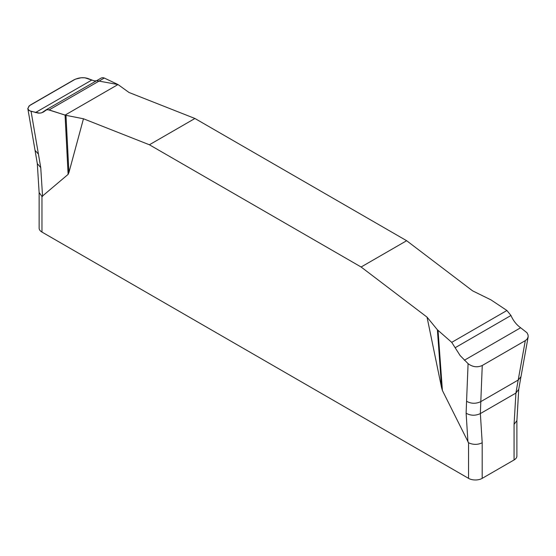 <?xml version="1.0" encoding="UTF-8"?>
<svg xmlns="http://www.w3.org/2000/svg" width="556" height="556" viewBox="0 0 556 556"><rect width="100%" height="100%" fill="white"/><g stroke="black" fill="none" stroke-linecap="round" stroke-linejoin="round"><path stroke-width="0.83" d="M528.2 336.602L520.979 376.676L518.199 380.04L525.302 340.633L527.039 339.209L528.144 336.894L528.061 334.934L526.984 332.745L520.638 327.762C516.448 324.739 513.23 320.652 510.964 315.495L506.919 310.491L490.976 299.879L472.572 290.837L406.644 240.713L194.927 118.484L128.999 92.477L117.997 84.54L65.066 115.106L49.116 109.914L46.78 109.685L43.243 112.138L40.956 112.979L38.308 113.139L29.725 110.839L28.071 109.372L27.828 108.483L29.468 105.668L75.331 79.188L80.995 77.784L84.818 77.77L94.242 80.849L96.688 80.828M83.463 118.769L65.976 115.335L68.916 172.548L83.463 118.769L149.397 144.775L361.108 267.005L427.036 317.128L441.589 387.706L437.384 329.771L427.036 317.128M68.916 172.548L68.11 174.382L41.964 196.49L41.964 232.074L468.541 478.355A9.66 5.574 0 0 0 482.198 478.355L514.071 459.958A9.66 5.574 0 0 0 516.899 456.01L516.899 420.517M468.541 478.355L468.541 442.771L442.395 390.479L441.589 387.706M361.108 267.005L406.644 240.713M194.927 118.484L149.397 144.775M525.302 340.633L482.26 365.487L480.801 401.634C475.873 403.906 471.134 403.788 466.567 401.279L468.089 363.666L460.139 355.576L451.729 342.357L437.384 329.771M466.567 401.279L466.13 413.233C470.696 415.742 475.436 415.86 480.363 413.588L482.198 442.771L482.198 478.355M482.26 365.487C477.361 367.662 472.642 367.057 468.089 363.666M514.071 459.958L514.071 424.367L515.912 393.064L518.199 380.04L480.801 401.634L480.363 413.588L515.912 393.064L518.734 389.311L520.979 376.676M65.976 115.335L47.886 109.65L45.787 110.039L41.763 112.778L39.664 113.146L31.067 111.353L40.748 167.641L42.562 196.407M31.067 111.353L29.051 110.435L27.856 108.719L28.995 106.085L30.733 104.799L73.781 79.946C78.674 77.562 83.4 77.082 87.952 78.514L93.846 80.78L96.271 80.891M101.31 77.979L102.874 77.645L104.313 78.042L117.997 84.54L97.05 80.752M514.071 424.367L516.899 420.614L518.734 389.311M468.541 442.771C473.184 444.897 477.736 444.897 482.198 442.771M39.135 192.647L39.135 228.134A9.66 5.574 0 0 0 41.964 232.074M39.135 192.501L41.964 196.49M438.045 330.438L442.395 390.479M467.943 441.999L466.13 413.233M68.11 174.382L65.066 115.106M38.454 154.109L35.056 150.391L27.8 108.413M39.142 192.751L37.301 163.568L40.748 167.641M35.403 112.604L91.691 80.113M49.116 109.914L104.313 78.042M520.638 327.762L464.35 360.253M510.964 315.495L455.44 347.556M506.919 310.491L451.729 342.357M37.301 163.568L35.056 150.391M45.821 110.019L101.268 78.007"/></g></svg>
